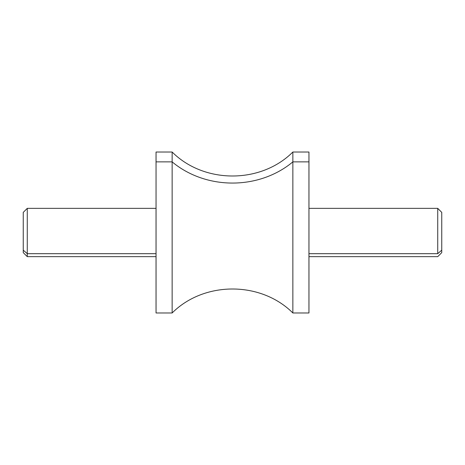 <?xml version="1.0" encoding="UTF-8"?>
<svg xmlns="http://www.w3.org/2000/svg" width="465" height="465" viewBox="0 0 465 465"><rect width="100%" height="100%" fill="white"/><g stroke="black" fill="none" stroke-linecap="round" stroke-linejoin="round"><path stroke-width="0.7" d="M156.048 161.872L156.048 152.02L172.143 152.02L172.143 161.872L156.048 161.872L172.143 161.872L172.143 312.98L172.143 152.02C204.141 183.989 260.865 183.983 292.857 152.02L292.857 161.872A87.519 76.806 0 0 1 172.143 161.872A87.519 76.806 180 0 0 292.857 161.872L292.857 312.98L292.857 152.02L308.952 152.02L308.952 161.872L292.857 161.872L308.952 161.872L308.952 312.98L292.857 312.98C260.865 281.017 204.141 281.011 172.143 312.98L156.048 312.98L156.048 161.872L156.048 303.128M308.952 303.128L308.952 161.872M308.963 256.645L437.728 256.645L441.75 252.617L441.75 250.158L437.728 253.687L441.75 250.158L441.75 212.383L437.728 208.355L437.728 253.687L308.963 253.687L308.963 156.048L308.963 308.952L308.963 253.687L437.728 253.687L437.728 208.355L308.963 208.355M308.963 211.313L308.963 253.687M441.75 250.158L441.75 214.842M156.037 208.355L156.037 308.952L156.037 208.355L27.272 208.355L27.272 253.687L23.25 250.158L23.25 212.383L27.272 208.355L27.272 256.645L27.272 253.687L156.037 253.687L27.272 253.687L23.25 250.158L23.25 214.842M156.037 256.645L27.272 256.645L23.25 252.617L23.25 250.158M156.037 156.048L156.037 165.406L156.037 156.048M156.037 253.687L156.037 211.313"/></g></svg>
